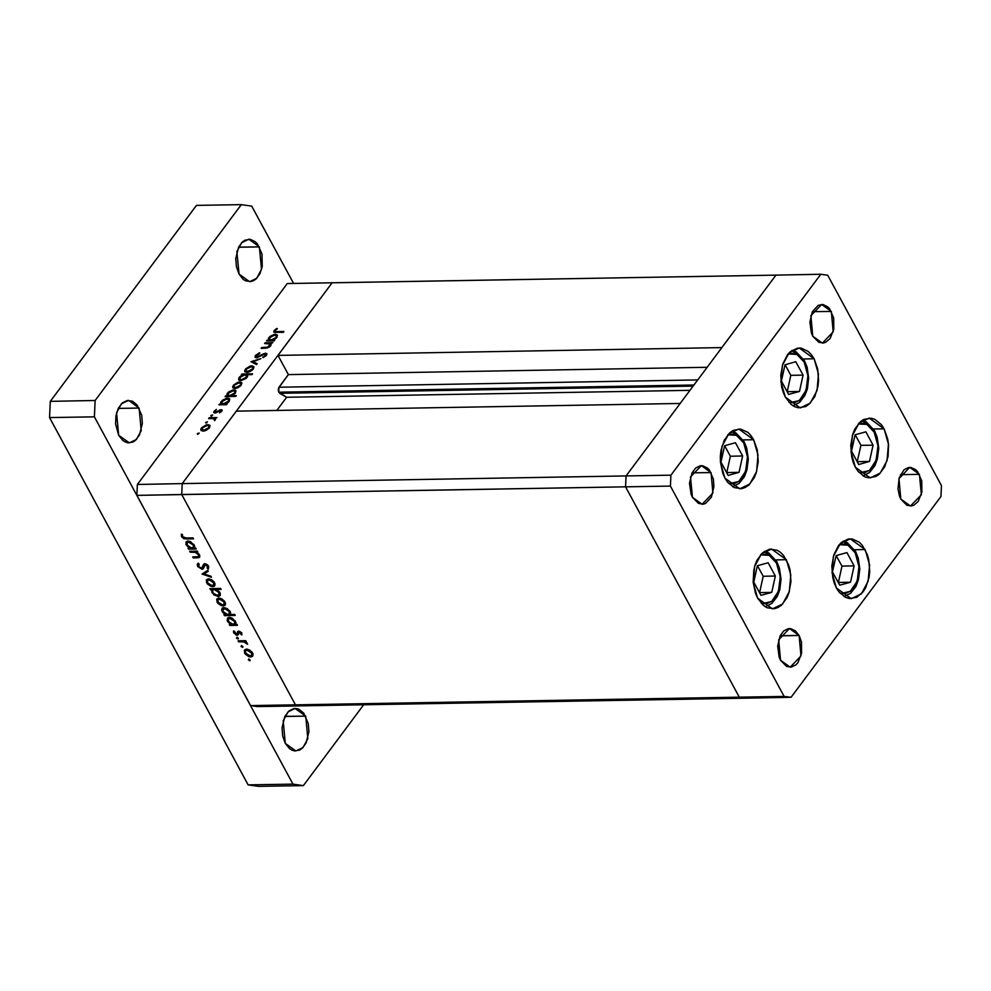 <?xml version="1.0" encoding="UTF-8"?>
<svg xmlns="http://www.w3.org/2000/svg" width="991" height="991" viewBox="0 0 991 991"><rect width="100%" height="100%" fill="white"/><g stroke="black" fill="none" stroke-linecap="round" stroke-linejoin="round"><path stroke-width="1.49" d="M753.631 439.694L758.041 454.943L756.641 471.431L749.865 484.029L739.806 488.848L724.941 478.12L722.798 473.277L720.457 462.128L720.37 456.256L720.99 450.496L724.31 440.14L729.909 432.646L733.303 430.342L740.649 429.078L747.784 432.361L750.93 435.582L753.631 439.694L757.285 449.939L758.202 461.546L756.244 472.757L754.262 477.674L748.663 485.169L745.269 487.473L741.64 488.674L734.257 487.634L727.642 482.233L724.941 478.12L720.531 462.871L721.931 446.384L728.707 433.785L738.766 428.967L753.631 439.694L743.052 439.868L753.631 439.694M814.045 358.742L818.467 373.991L817.067 390.479L810.279 403.077L800.22 407.896L785.355 397.168L783.212 392.325L781.701 386.924L780.784 375.316L782.741 364.106L787.288 355.001L790.322 351.694L797.346 348.188L801.062 348.138L808.21 351.421L811.344 354.629L814.045 358.742L817.711 368.986L818.628 380.606L817.996 386.366L814.676 396.722L809.077 404.217L805.683 406.521L798.337 407.784L794.671 406.694L791.202 404.501L785.355 397.168L780.945 381.919L782.345 365.444L789.121 352.833L799.18 348.014L814.045 358.742L803.478 358.928L814.045 358.742M884.083 428.793L888.493 444.055L887.094 460.53L880.318 473.128L870.259 477.947L855.394 467.232L853.251 462.376L851.74 456.987L850.823 445.368L852.78 434.157L854.762 429.239L860.361 421.745L863.756 419.453L871.101 418.19L874.768 419.28L881.383 424.681L884.083 428.793L887.738 439.05L888.568 444.786L888.035 456.43L884.715 466.786L879.116 474.28L875.722 476.572L868.376 477.835L864.709 476.745L858.095 471.344L855.394 467.232L850.984 451.97L852.384 435.495L859.16 422.897L869.218 418.078L884.083 428.793L873.505 428.979L884.083 428.793M865.118 549.547L869.541 564.808L868.141 581.283L861.365 593.894L851.306 598.7L836.441 587.985L834.286 583.142L832.774 577.741L831.858 566.121L833.827 554.91L838.361 545.806L841.409 542.498L848.432 539.005L852.149 538.943L859.284 542.226L862.43 545.446L867.274 554.403L868.785 559.804L869.702 571.411L869.07 577.183L865.75 587.539L863.198 591.726L856.757 597.338L849.411 598.589L845.757 597.499L839.129 592.098L836.441 587.985L832.019 572.736L833.419 556.248L840.195 543.65L850.253 538.831L865.118 549.547L854.552 549.732L865.118 549.547M786.371 559.717L790.781 574.966L789.381 591.454L782.605 604.052L772.546 608.87L757.681 598.143L755.538 593.299L753.197 582.151L753.73 570.519L755.068 565.068L757.05 560.163L762.649 552.668L769.673 549.163L777.055 550.203L780.524 552.396L783.67 555.604L788.514 564.56L790.025 569.961L790.942 581.581L788.985 592.791L787.003 597.697L781.404 605.191L778.009 607.495L774.38 608.697L766.997 607.669L763.528 605.476L757.681 598.143L753.271 582.894L754.671 566.406L761.447 553.808L771.506 548.989L786.371 559.717L775.792 559.903L786.371 559.717M831.288 311.372L833.233 331.849L822.369 343.084L812.781 336.172L811.394 333.038L809.833 322.063L812.372 311.669L818.182 305.339L822.914 304.534L827.522 306.653L829.554 308.721L833.654 317.987L833.84 329.198L830.049 338.588L825.887 342.205L823.558 342.973L818.789 342.316L812.781 336.172L810.836 315.695L821.7 304.46L831.288 311.372L812.36 311.707L831.288 311.372M799.08 635.479L801.025 655.955L790.161 667.191L780.574 660.279L779.186 657.144L777.625 646.169L780.165 635.764L799.08 635.479L801.446 642.094L801.632 653.304L797.842 662.682L795.884 664.825L791.351 667.079L786.581 666.41L780.574 660.279L778.629 639.802L789.493 628.554L799.08 635.479L780.152 635.801L783.782 630.933L788.316 628.666L790.707 628.628L795.315 630.747L799.08 635.479M919.388 474.305L921.333 494.782L910.469 506.017L900.881 499.092L899.494 495.971L897.982 488.774L899.184 477.761L904.077 469.759L908.611 467.492L911.014 467.455L915.61 469.573L917.641 471.654L921.741 480.908L921.927 492.131L918.137 501.508L913.987 505.125L911.646 505.905L906.889 505.237L900.881 499.092L898.924 478.616L909.788 467.38L919.388 474.305L900.447 474.627L919.388 474.305M710.993 472.546L712.938 493.022L702.074 504.258L692.486 497.346L691.099 494.224L689.525 483.236L692.077 472.843L695.682 468L700.216 465.745L702.619 465.708L707.227 467.826L709.246 469.895L713.347 479.161L713.941 486.655L711.402 497.061L705.592 503.378L703.251 504.146L698.494 503.49L692.486 497.346L690.541 476.869L701.405 465.634L710.993 472.546L692.052 472.88L710.993 472.546M775.99 275.089L626.077 475.94L625.581 486.829L739.298 697.144L746.198 698.11L791.041 697.33L940.955 496.479L941.45 485.602L827.733 275.275L820.821 274.309L670.919 475.16L670.412 486.048L784.141 696.363L791.041 697.33L784.141 696.363L739.298 697.144L746.198 698.11L739.298 697.144L784.141 696.363L670.412 486.048L625.581 486.829L739.298 697.144L746.198 698.11L791.041 697.33L940.955 496.479L941.45 485.602L827.733 275.275L820.821 274.309L775.99 275.089L626.077 475.94L625.581 486.829L670.412 486.048L670.919 475.16L626.077 475.94L670.919 475.16L820.821 274.309L775.99 275.089L721.857 347.618L277.951 355.348L332.084 282.819L775.99 275.089L721.857 347.618L277.951 355.348L288.356 374.598L278.434 388.261L278.31 391.011L279.722 393.316L693.118 386.118L279.722 393.316L286.672 397.292L276.861 410.435L286.672 397.292L690.009 390.281L286.672 397.292L278.744 392.25L693.935 385.016L278.744 392.25L278.979 387.171L288.356 374.598L707.153 367.314L288.356 374.598L277.951 355.348L332.084 282.819L287.241 283.599L137.328 484.45L182.171 483.67L181.675 494.559L295.392 704.874L302.292 705.84L746.198 698.11L257.462 706.62L250.55 705.654L295.392 704.874L302.292 705.84L295.392 704.874L739.298 697.144L295.392 704.874L181.675 494.559L295.392 704.874L181.675 494.559L625.581 486.829L739.298 697.144L625.581 486.829L136.832 495.339L250.55 705.654L136.832 495.339L137.328 484.45L287.241 283.599L775.99 275.089M236.304 411.141L182.171 483.67L236.304 411.141L680.21 403.411L626.077 475.94L625.581 486.829L626.077 475.94L182.171 483.67L181.675 494.559L182.171 483.67L332.084 282.819L182.171 483.67L137.328 484.45L136.832 495.339L181.675 494.559L182.171 483.67L626.077 475.94L680.21 403.411L236.304 411.141M697.775 379.875L278.979 387.171L697.775 379.875M190.21 552.198L189.702 551.269L197.358 551.132L197.853 552.061L196.478 552.086L199.005 554.105L199.835 556.905L198.534 557.735L193.295 557.908L192.799 556.979L198.349 556.669L198.522 554.799L195.351 552.309L190.21 552.198L195.103 552.26L198.522 554.799L198.076 556.781L192.799 556.979L193.295 557.908L197.209 557.846L199.699 557.14L199.55 554.948L196.478 552.086L197.853 552.061L197.358 551.132L189.702 551.269L190.21 552.198L190.916 551.244L190.21 552.198M202.04 569.292L197.779 566.666L197.246 564.474L198.188 563.198L199.191 564.065L198.683 566.369L201.074 568.314L202.387 567.979L204.406 563.792L206.995 564.474L208.754 566.468L208.37 569.057L207.268 568.227L207.144 565.626L205.013 564.734L203.452 568.623L202.04 569.292L203.465 568.599L205.372 564.672L207.515 566.171L207.268 568.227L208.37 569.057L208.643 566.257L204.827 563.743L203.539 564.35L201.557 568.363L198.683 566.369L199.191 564.065L198.188 563.198L197.605 566.381L198.435 565.279L197.605 566.381L202.04 569.292L203.898 566.815L202.04 569.292M201.991 574L207.701 570.271L208.246 571.274L204.035 573.888L210.972 576.304L211.504 577.319L201.991 574L211.504 577.319L210.972 576.304L204.035 573.888L208.246 571.274L207.701 570.271L201.991 574M208.457 578.843L211.318 579.611L214.044 581.89L215.097 584.281L214.279 586.251L211.021 586.424L207.404 583.984L206.264 580.032L208.457 578.843L206.475 579.71L206.648 582.844L212.693 586.684L214.849 585.607L214.551 582.708L211.727 579.834L208.457 578.843M218.875 598.118L221.736 598.874L224.474 601.165L225.527 603.556L224.932 605.34L221.439 605.699L217.834 603.259L216.695 599.307L218.875 598.118L216.893 598.973L217.066 602.119L223.124 605.959L225.279 604.882L224.982 601.971L222.157 599.109L218.875 598.118M235.536 624.392L236.948 624.367L237.456 625.296L229.813 625.432L229.305 624.503L230.63 624.479L227.15 620.639L227.546 618.025L229.739 617.405L232.352 618.26L235.821 622.187L235.536 624.392L235.424 621.307L229.342 617.393L227.373 618.223L227.496 621.407L230.63 624.479L229.305 624.503L229.813 625.432L237.456 625.296L235.561 624.367M248.332 659.932L249.1 659.102L250.141 660.514L248.431 660.105L250.104 660.588L248.729 659.052L248.332 659.932L248.964 659.077L248.332 659.932M246.474 649.167L249.336 649.923L252.061 652.214L253.114 654.605L252.296 656.562L249.038 656.736L245.136 653.924L244.294 650.356L246.474 649.167L244.492 650.022L244.666 653.156L250.723 657.008L252.878 655.918L252.581 653.019L249.744 650.158L246.474 649.167M241.073 646.504L241.841 645.686L242.882 647.086L241.172 646.677L242.845 647.173L241.47 645.624L241.073 646.504L241.705 645.649L241.073 646.504M238.645 641.784L238.15 640.855L245.793 640.719L246.301 641.648L245.173 641.673L247.601 644.311L244.269 641.945L238.645 641.784L243.935 641.858L247.601 644.311L245.173 641.673L246.301 641.648L245.793 640.719L238.15 640.855L238.645 641.784L239.364 640.83L238.645 641.784M236.539 638.13L237.307 637.312L238.36 638.712L236.651 638.303L238.311 638.799L236.948 637.25L236.539 638.13L237.183 637.275L236.539 638.13M238.744 631.18L241.544 632.679L241.754 635.02L239.289 632.109L238.199 634.859L236.254 635.095L233.418 631.849L233.653 630.871L234.706 631.478L235.053 633.484L236.849 634.29L237.654 631.688L238.744 631.18L236.663 634.302L233.653 630.871L233.789 633.051L237.208 635.231L238.236 634.81L239.289 632.109L241.754 635.02L241.792 633.063L238.744 631.18M230.16 614.556L234.718 614.482L235.226 615.411L224.486 615.597L223.991 614.668L225.316 614.643L222.74 612.45L221.65 610.06L222.653 607.867L227.026 608.424L230.494 612.364L230.16 614.556L230.11 611.472L224.028 607.557L222.046 608.387L222.182 611.571L225.316 614.643L223.991 614.668L224.486 615.597L235.226 615.411L234.718 614.482L230.16 614.556M211.814 589.521L210.402 589.546L209.906 588.617L220.634 588.431L221.142 589.36L216.657 589.434L220.2 593.275L220.213 595.318L218.763 596.446L213.92 594.922L211.393 590.487L211.814 589.521L211.925 592.606L218.02 596.52L219.99 595.69L219.853 592.507L216.657 589.434L221.142 589.36L220.634 588.431L209.906 588.617L210.402 589.546L211.12 588.592L210.402 589.546L211.814 589.521L212.532 588.567L211.814 589.521M194.286 548.097L195.698 548.073L196.206 549.002L188.55 549.138L188.055 548.209L189.38 548.184L185.899 544.344L186.283 541.73L188.092 541.098L190.656 541.73L194.57 545.892L194.286 548.097L194.174 545L188.092 541.098L186.11 541.928L186.246 545.112L189.38 548.184L188.055 548.209L188.55 549.138L196.206 549.002L194.31 548.073M182.617 536.651L184.524 537.977L193.059 537.927L193.555 538.856L183.818 538.683L181.514 536.626L181.378 534.099L182.48 534.632L182.617 536.651L182.48 534.632L181.378 534.099L181.514 536.626L186.494 538.98L193.555 538.856L193.059 537.927L186.097 538.039L182.617 536.651M264.634 343.53L265.216 342.75L272.872 342.613L270.902 343.419L271.051 345.103L269.292 347.061L265.972 348.2L261.067 348.312L261.649 347.531L267.83 347.135L270.221 344.348L269.143 343.53L264.634 343.53L270.122 344.075L269.775 345.686L267.05 347.345L261.649 347.531L261.067 348.312L264.969 348.25L270.617 345.809L270.902 343.419L272.872 342.613L265.216 342.75L265.638 343.518L265.216 342.75L264.634 343.53M256.496 357.838L255.183 357.392L255.207 355.88L259.159 352.957L259.753 353.453L256.372 355.707L256.904 357.057L264.176 353.477L266.913 353.775L266.17 355.633L262.974 357.615L265.613 354.976L265.08 353.96L256.496 357.838L265.08 353.96L265.452 355.212L262.974 357.615L266.468 355.274L266.876 353.688L265.625 353.18L257.09 357.057L256.235 356.698L256.582 355.385L259.766 352.734L255.505 355.41L256.805 357.813L255.505 355.41L255.083 357.231L256.496 357.838M251.02 361.777L260.906 358.643L253.139 361.69L257.14 363.697L256.508 364.539L251.02 361.777L256.508 364.539L257.14 363.697L253.139 361.69L260.906 358.643L251.02 361.777M251.751 365.828L253.981 367.141L251.974 370.374L248.468 372.158L245.062 371.885L244.628 370.733L245.619 368.863L250.054 366.1L251.751 365.828L245.359 369.185L244.777 371.514L246.846 372.393L250.215 371.476L253.275 369.048L253.807 366.645L251.751 365.828L252.284 366.819L251.751 365.828M239.711 381.969L241.878 383.022L240.652 385.858L236.428 388.286L233.021 388.014L232.588 386.862L233.579 384.991L238.001 382.229L239.711 381.969L233.319 385.313L232.736 387.654L234.805 388.522L238.174 387.605L241.234 385.177L241.767 382.786L239.711 381.969L240.243 382.947L239.711 381.969M225.688 403.956L227.112 403.932L226.53 404.7L218.875 404.836L220.782 404.031L220.795 402.21L222.492 400.203L226.889 398.171L229.763 399.039L228.128 402.47L225.688 403.956L229.156 401.355L229.701 398.915L227.707 398.097L221.266 401.466L220.782 404.031L218.875 404.836L226.53 404.7L227.112 403.932L225.688 403.956L226.109 404.712L225.688 403.956M197.283 433.6L199.154 433.067L197.989 434.256L197.283 433.6L197.605 434.306L199.141 433.055L197.283 433.6L197.655 434.306L197.283 433.6M207.899 424.582L210.08 425.635L208.853 428.471L205.063 430.775L201.21 430.627L200.839 429.19L201.768 427.604L206.202 424.842L207.899 424.582L201.507 427.926L200.925 430.267L203.006 431.147L206.363 430.23L209.423 427.79L209.968 425.399L207.899 424.582L208.432 425.56L207.899 424.582M205.67 422.364L207.54 421.832L206.376 423.008L205.67 422.364L206.004 423.07L207.528 421.819L205.67 422.364L206.054 423.07L205.67 422.364M208.667 418.524L209.25 417.744L216.893 417.607L215.183 418.413L215.542 419.453L214.527 420.618L213.994 418.636L208.667 418.524L213.759 418.574L214.527 420.618L215.183 418.413L216.893 417.607L209.25 417.744L209.658 418.512L209.25 417.744L208.667 418.524M210.81 415.464L212.718 415.031L211.517 416.121L210.81 415.464L211.145 416.17L212.681 414.919L210.81 415.464L211.194 416.17L210.81 415.464M221.005 409.63L222.021 410.881L219.506 412.838L220.968 411.054L220.46 410.41L215.84 412.851L213.635 412.516L216.372 409.382L214.737 411.575L215.233 412.256L221.005 409.63L215.357 412.256L214.96 411.154L216.372 409.382L213.994 411.215L213.66 412.566L214.812 413.036L220.46 410.41L220.869 411.215L219.506 412.838L221.811 411.203L222.095 410.063L221.005 409.63L221.835 411.166L221.005 409.63M231.77 395.719L236.341 395.644L235.759 396.412L225.031 396.611L226.927 395.805L226.939 393.972L228.648 391.965L233.034 389.934L235.189 390.082L236.031 391.296L233.802 394.579L231.77 395.719L235.301 393.13L235.846 390.689L233.851 389.859L227.41 393.241L226.927 395.805L225.031 396.611L235.759 396.412L236.341 395.644L231.77 395.719L232.179 396.474L231.77 395.719M242.721 374.771L241.309 374.796L241.878 374.016L252.618 373.83L252.036 374.61L247.564 374.685L247.614 376.506L245.917 378.525L241.11 380.606L239.128 380.271L238.534 378.971L241.68 375.279L239.252 377.36L238.707 379.801L240.714 380.631L247.155 377.249L247.564 374.685L252.036 374.61L252.618 373.83L241.878 374.016L241.309 374.796L242.721 374.771M273.367 340.086L274.78 340.062L274.197 340.842L266.554 340.966L268.45 340.173L268.462 338.34L270.171 336.333L274.557 334.301L277.43 335.169L275.795 338.6L273.367 340.086L276.823 337.497L277.381 335.057L275.374 334.227L268.933 337.609L268.45 340.173L266.554 340.966L274.197 340.842L274.78 340.062L273.367 340.086L273.776 340.842L273.367 340.086M275.139 330.523L275.684 331.651L283.909 331.551L283.327 332.332L273.974 332.22L274.098 330.499L276.873 328.38L277.331 328.826L275.139 330.523L277.331 328.826L276.873 328.38L274.098 330.499L273.714 331.948L283.327 332.332L283.909 331.551L276.947 331.675L277.356 332.443L274.965 331.328L275.139 330.523M250.55 705.654L257.462 706.62L302.292 705.84L295.392 704.874L250.55 705.654M219.903 594.043L218.02 596.52L219.878 594.043M201.978 428.793L201.507 427.926L201.978 428.793M208.494 427.802L203.576 430.367L203.948 431.048L202.003 429.722L202.449 427.914L207.317 425.362L208.89 425.994L208.853 428.471L208.692 425.746L206.017 425.56L202.87 427.418L201.978 429.673L204.877 430.156L208.494 427.802M215.604 419.168L215.183 418.413L215.604 419.168M214.799 420.419L214.465 419.8L214.799 420.419M221.191 411.822L220.869 411.215L221.191 411.822M214.973 413.024L213.994 411.215L214.973 413.024M215.704 412.9L215.357 412.256L215.704 412.9M218.057 411.624L217.747 411.054L218.057 411.624M219.915 410.522L219.606 409.94L219.915 410.522M219.878 404.824L219.457 404.055L219.878 404.824M221.191 404.799L220.782 404.031L221.191 404.799M221.711 402.309L221.266 401.466L221.711 402.309M228.264 399.125L227.707 398.097L228.264 399.125M228.215 401.38L223.272 403.994L223.681 404.749L221.724 403.387L222.182 401.479L227.112 398.877L228.661 399.534L228.574 402.049L228.475 399.286L225.601 399.162L222.603 400.983L221.674 403.287L224.585 403.795L228.215 401.38M226.022 396.586L225.601 395.83L226.022 396.586M227.335 396.561L226.927 395.805L227.335 396.561M227.856 394.084L227.41 393.241L227.856 394.084M234.409 390.9L233.851 389.859L234.409 390.9M234.359 393.154L229.416 395.756L229.825 396.524L227.868 395.161L228.326 393.254L233.257 390.64L234.805 391.296L234.706 393.811L234.619 391.049L231.745 390.925L228.748 392.758L227.819 395.05L230.73 395.558L234.359 393.154M233.777 386.168L233.319 385.313L233.777 386.168M240.293 385.189L235.387 387.754L235.759 388.435L233.814 387.109L234.26 385.301L239.116 382.737L240.689 383.381L240.652 385.858L240.627 383.269L237.828 382.947L234.681 384.805L233.789 387.06L236.688 387.543L240.293 385.189M242.299 374.784L241.878 374.016L242.299 374.784M239.723 378.215L239.252 377.36L239.723 378.215M240.206 377.336L245.136 374.734L246.685 375.341L246.586 377.905L246.226 377.249L241.296 379.85L241.668 380.532L239.748 379.194L240.206 377.336L239.933 379.429L242.609 379.627L245.805 377.744L246.734 375.44L243.823 374.932L240.206 377.336M245.818 370.039L245.359 369.185L245.818 370.039M252.333 369.061L247.428 371.613L247.8 372.306L245.855 370.968L246.301 369.16L251.157 366.608L252.73 367.252L252.693 369.717L252.532 366.992L249.868 366.819L246.722 368.677L245.83 370.931L248.729 371.414L252.333 369.061M254.006 363.276L253.139 361.69L254.006 363.276M257.437 357.701L257.09 357.057L257.437 357.701M261.475 355.682L261.178 355.137L261.475 355.682M266.629 355.038L265.625 353.18L266.629 355.038M263.172 357.528L262.85 356.921L263.172 357.528M265.861 355.942L265.452 355.212L265.861 355.942M271.212 344.001L270.902 343.419L271.212 344.001M262.058 348.299L261.649 347.531L262.058 348.299M265.65 348.225L265.241 347.469L265.65 348.225M267.384 347.965L267.05 347.345L267.384 347.965M270.147 346.355L269.775 345.686L270.147 346.355M267.545 340.954L267.136 340.198L267.545 340.954M268.871 340.929L268.45 340.173L268.871 340.929M269.391 338.451L268.933 337.609L269.391 338.451M275.932 335.268L275.374 334.227L275.932 335.268M275.882 337.522L270.939 340.124L271.348 340.892L269.391 339.529L269.849 337.621L274.78 335.008L276.328 335.664L276.241 338.179L276.142 335.416L273.268 335.292L270.27 337.126L269.341 339.418L272.252 339.925L275.882 337.522M275.151 332.443L274.098 330.499L275.151 332.443M277.17 328.938L276.873 328.38L277.17 328.938M250.166 660.117L249.67 660.774L250.166 660.117M253.101 654.481L250.723 657.008L253.101 654.481M245.273 652.338L244.666 653.156L245.273 652.338M246.14 649.836L245.979 649.204L246.14 649.836M251.64 653.032L251.726 655.423L250.203 656.079L245.595 653.131L245.446 650.765L247.589 649.266L246.97 650.096L251.64 653.032L252.16 652.338L251.64 653.032L247.589 650.133L245.31 651L245.966 653.713L248.927 655.869L251.627 655.547L251.64 653.032M242.906 646.689L242.411 647.358L242.906 646.689M245.83 640.793L245.173 641.673L245.83 640.793M247.106 643.023L246.511 643.816L247.106 643.023M246.833 642.738L246.4 643.332L246.833 642.738M244.765 640.743L243.935 641.858L244.765 640.743M241.928 640.793L241.222 641.734L241.928 640.793M238.373 638.315L237.877 638.984L238.373 638.315M241.767 633.038L240.751 634.401L241.767 633.038M241.346 632.419L240.85 633.076L241.346 632.419M239.834 631.378L239.289 632.109L239.834 631.378M239.549 631.292L238.732 632.382L239.549 631.292M238.534 633.46L237.208 635.231L238.534 633.46M234.495 632.109L233.789 633.051L234.495 632.109M239.104 631.552L237.258 634.042L239.104 631.552M238.682 631.193L237.419 632.877L238.682 631.193M235.969 622.881L235.313 622.893L235.969 622.881M230.519 624.479L229.813 625.432L230.519 624.479M231.052 623.921L230.63 624.479L231.052 623.921M228.116 620.589L227.496 621.407L228.116 620.589M228.995 618.124L228.822 617.43L228.995 618.124M234.495 621.332L234.632 623.81L233.108 624.441L228.463 621.431L228.326 619.003L230.445 617.504L229.838 618.322L234.495 621.332L235.016 620.639L234.495 621.332L230.655 618.409L228.178 619.264L228.834 622.026L231.82 624.243L234.594 623.859L234.495 621.332M230.63 613.045L229.999 613.057L230.63 613.045M225.205 614.643L224.486 615.597L225.205 614.643M225.725 614.086L225.316 614.643L225.725 614.086M222.802 610.753L222.182 611.571L222.802 610.753M223.669 608.288L223.508 607.594L223.669 608.288M229.181 611.497L229.317 613.974L227.794 614.606L223.136 611.596L223.012 609.168L225.13 607.669L224.511 608.486L229.181 611.497L229.701 610.803L229.181 611.497L225.056 608.524L222.727 609.899L223.508 612.19L226.505 614.408L229.28 614.024L229.181 611.497M225.502 603.445L223.124 605.959L225.502 603.445M217.673 601.302L217.066 602.119L217.673 601.302M218.54 598.799L218.379 598.155L218.54 598.799M224.04 601.983L224.127 604.386L222.603 605.03L218.008 602.094L217.847 599.716L219.99 598.23L219.37 599.047L224.04 601.983L224.561 601.289L224.04 601.983L220.002 599.097L217.71 599.951L218.367 602.677L221.34 604.832L224.028 604.498L224.04 601.983M217.376 588.481L216.657 589.434L217.376 588.481M212.532 591.8L211.925 592.606L212.532 591.8M213.387 589.224L213.238 588.555L213.387 589.224M212.854 592.581L212.718 590.103L214.948 588.53L214.242 589.484L218.9 592.494L219.42 591.8L219.023 594.922L217.524 595.591L213.226 593.175L216.422 595.43L219.184 594.65L218.528 591.9L215.53 589.682L213.176 589.719L212.421 590.871L212.854 592.581M215.084 584.17L212.693 586.684L215.084 584.17M207.255 582.027L206.648 582.844L207.255 582.027M208.122 579.524L207.949 578.88L208.122 579.524M213.61 582.708L213.709 585.111L212.185 585.755L207.577 582.819L207.429 580.441L209.572 578.955L208.952 579.772L213.61 582.708L214.13 582.014L213.61 582.708L209.572 579.822L207.292 580.676L207.949 583.402L210.91 585.557L213.61 585.235L213.61 582.708M207.701 570.283L204.035 573.888L207.701 570.283M204.233 565.502L202.387 567.979L204.233 565.502M204.778 563.755L203.044 566.084L204.778 563.755M208.68 566.332L207.268 568.227L208.68 566.332M208.073 565.427L207.515 566.171L208.073 565.427M205.93 563.929L205.372 564.672L205.93 563.929M204.096 566.802L203.279 566.765L204.096 566.802M197.184 551.132L196.478 552.086L197.184 551.132M197.977 556.806L197.209 557.846L197.977 556.806M194.013 556.954L193.295 557.908L194.013 556.954M199.018 554.13L198.522 554.799L199.018 554.13M195.921 551.157L195.103 552.26L195.921 551.157M193.679 551.194L192.972 552.148L193.679 551.194M194.719 546.586L194.063 546.598L194.719 546.586M189.269 548.184L188.55 549.138L189.269 548.184M189.789 547.627L189.38 548.184L189.789 547.627M186.865 544.282L186.246 545.112L186.865 544.282M187.733 541.829L187.572 541.136L187.733 541.829M193.245 545.038L193.381 547.515L191.858 548.134L187.2 545.137L187.076 542.709L189.194 541.21L188.575 542.027L193.245 545.038L193.765 544.344L193.245 545.038L189.392 542.114L186.927 542.969L187.572 545.719L190.569 547.949L193.344 547.565L193.245 545.038M187.2 538.026L186.494 538.98L187.2 538.026M182.394 535.462L181.514 536.626L182.394 535.462M305.674 716.097L307.805 738.617L302.998 747.561L295.863 750.98L285.309 743.374L289.459 748.577L291.924 750.125L294.525 750.905L299.728 750.014L302.144 748.378L306.12 743.052L308.919 731.618L308.263 723.368L303.754 713.186L299.059 709.345L296.458 708.577L293.819 708.615L288.839 711.092L284.863 716.419L305.674 716.097L284.838 716.456L282.063 727.865L282.72 736.102L285.309 743.374L283.166 720.853L287.985 711.91L295.12 708.491L305.674 716.097M259.394 246.846L261.537 269.366L256.719 278.31L249.583 281.729L239.029 274.123L243.179 279.313L245.644 280.874L250.884 281.605L253.461 280.75L255.864 279.128L259.84 273.801L262.194 266.455L261.983 254.117L257.474 243.935L255.244 241.643L250.178 239.314L244.963 240.206L242.56 241.841L238.583 247.168L259.394 246.846L238.571 247.205L235.784 258.601L236.44 266.852L239.029 274.123L236.899 251.603L241.705 242.659L248.84 239.24L259.394 246.846M139.087 408.019L141.23 430.54L136.424 439.484L129.288 442.903L118.734 435.297L122.884 440.5L125.349 442.048L127.95 442.828L133.153 441.936L135.569 440.301L139.545 434.975L142.345 423.541L141.688 415.291L137.179 405.108L132.484 401.268L127.244 400.537L122.265 403.015L118.288 408.342L115.935 415.687L115.551 423.95L118.734 435.297L116.591 412.776L121.41 403.832L128.545 400.414L139.087 408.019L118.263 408.379L139.087 408.019M258.515 786.383L248.159 784.934L49.55 417.607L50.293 401.293L196.503 205.397L241.346 204.617L251.702 206.066L293.571 283.488L251.702 206.066L241.346 204.617L95.136 400.513L241.346 204.617L196.503 205.397L50.293 401.293L95.136 400.513L94.393 416.827L95.136 400.513L50.293 401.293L49.55 417.607L94.393 416.827L293.002 784.154L94.393 416.827L49.55 417.607L248.159 784.934L293.002 784.154L303.357 785.603L293.002 784.154L248.159 784.934L258.515 786.383L303.357 785.603L363.685 704.774L303.357 785.603L258.515 786.383M729.525 483.633L738.84 481.527L745.653 471.369L747.511 456.814L743.745 443.039L738.89 436.944L735.991 435.123L732.944 434.219L727.728 434.863L736.449 435.346L743.745 443.039L744.08 441.614L743.745 443.039L746.793 451.574L747.474 456.356L747.028 466.043L744.278 474.652L739.62 480.895L733.774 483.806L728.571 483.335M731.593 431.345L744.08 441.614L735.867 432.844L731.643 431.308M720.99 462.029L728.199 475.37L739.013 472.373L742.631 456.033L735.421 442.704L724.607 445.702L720.99 462.029L724.607 445.702L735.421 442.704L742.631 456.033L730.429 456.256L724.718 445.677L730.429 456.256L742.631 456.033L739.013 472.373L726.824 472.583L730.429 456.256L726.824 472.583L739.013 472.373L728.199 475.37L720.99 462.029M789.938 402.68L799.266 400.575L806.079 390.429L807.925 375.862L804.172 362.099L801.917 358.668L796.417 354.171L793.37 353.267L788.155 353.911L796.863 354.394L804.172 362.099L804.494 360.662L804.172 362.099L805.956 366.125L807.9 375.403L807.454 385.09L804.692 393.712L800.034 399.943L794.187 402.854L788.997 402.383M792.02 350.393L804.494 360.662L796.293 351.892L792.069 350.356M781.416 381.089L788.625 394.418L799.44 391.42L803.044 375.094L795.835 361.765L785.021 364.762L781.416 381.089L785.021 364.762L795.835 361.765L803.044 375.094L790.855 375.304L785.132 364.725L790.855 375.304L803.044 375.094L799.44 391.42L787.238 391.631L790.855 375.304L787.238 391.631L799.44 391.42L788.625 394.418L781.416 381.089M859.977 472.732L869.305 470.626L876.106 460.481L877.964 445.913L874.198 432.15L869.342 426.056L866.456 424.235L863.396 423.318L858.181 423.975L866.902 424.445L874.198 432.15L874.533 430.726L874.198 432.15L875.994 436.189L877.927 445.455L877.493 455.142L874.731 463.763L870.073 470.007L864.226 472.918L859.036 472.447M862.046 420.444L874.533 430.726L866.32 421.955L862.096 420.419M851.455 451.14L858.652 464.469L869.479 461.472L873.083 445.145L865.874 431.816L855.06 434.814L851.455 451.14L855.06 434.814L865.874 431.816L873.083 445.145L860.882 445.355L855.171 434.776L860.882 445.355L873.083 445.145L869.479 461.472L857.277 461.682L860.882 445.355L857.277 461.682L869.479 461.472L858.652 464.469L851.455 451.14M841.012 593.485L850.34 591.379L857.153 581.234L859.011 566.666L855.245 552.904L853.003 549.485L847.491 544.988L844.443 544.084L839.228 544.728L847.937 545.199L855.245 552.904L855.567 551.479L855.245 552.904L858.293 561.439L858.974 566.22L858.528 575.895L855.766 584.517L851.108 590.76L845.261 593.671L840.071 593.2M843.093 541.197L855.567 551.479L847.367 542.709L843.143 541.173M832.49 571.894L839.699 585.223L850.513 582.225L854.118 565.898L846.921 552.569L836.094 555.567L832.49 571.894L836.094 555.567L846.921 552.569L854.118 565.898L841.929 566.109L836.206 555.542L841.929 566.109L854.118 565.898L850.513 582.225L838.324 582.435L841.929 566.109L838.324 582.435L850.513 582.225L839.699 585.223L832.49 571.894M762.265 603.655L771.58 601.549L778.393 591.392L780.251 576.836L776.486 563.061L771.63 556.967L768.731 555.146L765.684 554.242L760.469 554.886L769.189 555.369L776.486 563.061L776.82 561.637L776.486 563.061L779.533 571.596L780.214 576.378L779.768 586.065L777.018 594.674L772.361 600.918L766.514 603.829L761.311 603.358M764.334 551.368L776.82 561.637L768.607 552.867L764.383 551.33M753.73 582.064L760.939 595.393L771.754 592.395L775.371 576.068L768.161 562.727L757.347 565.725L753.73 582.064L757.347 565.725L768.161 562.727L775.371 576.068L763.169 576.279L757.458 565.7L763.169 576.279L775.371 576.068L771.754 592.395L759.564 592.606L763.169 576.279L759.564 592.606L771.754 592.395L760.939 595.393L753.73 582.064M202.003 429.722L202.771 431.135M208.89 425.994L209.671 427.443M214.576 419.032L215.158 420.097M220.993 410.646L221.489 411.562M214.762 412.008L215.295 412.987M221.724 403.387L222.467 404.774M228.661 399.534L229.429 400.959M227.868 395.161L228.611 396.536M234.805 391.296L235.573 392.721M233.814 387.109L234.582 388.522M240.689 383.381L241.47 384.83M246.697 375.354L247.465 376.778M239.748 379.194L240.528 380.631M245.855 370.968L246.623 372.393M252.73 367.252L253.523 368.702M256.235 356.698L256.842 357.813M265.737 354.233L266.368 355.397M270.122 344.075L270.865 345.45M269.391 339.529L270.134 340.904M276.328 335.664L277.096 337.089M274.965 331.328L275.572 332.456M251.726 655.423L252.928 653.812M245.458 650.74L246.635 649.167M234.632 623.81L235.821 622.212M228.339 619.003L229.528 617.393M229.317 613.974L230.507 612.388M223.012 609.168L224.214 607.557M224.127 604.386L225.329 602.763M217.859 599.704L219.036 598.118M212.718 590.103L213.883 588.543M219.036 594.897L220.213 593.312M213.709 585.111L214.911 583.488M207.441 580.429L208.618 578.843M204.58 565.043L205.496 563.817M198.708 556.397L199.637 555.133M193.381 547.515L194.57 545.917M187.088 542.696L188.278 541.098M744.08 441.614L746.743 448.229L748.292 459.056L747.003 469.734L744.427 476.498L739.15 483.348L732.609 486.754M804.494 360.662L807.17 367.277L808.718 378.116L807.43 388.794L804.853 395.558L799.576 402.408L793.035 405.802M874.533 430.726L877.196 437.328L878.744 448.167L877.456 458.845L874.88 465.609L869.615 472.459L863.062 475.866M855.567 551.479L858.243 558.082L859.792 568.921L858.503 579.599L855.927 586.362L850.65 593.213L844.109 596.619M776.82 561.637L779.483 568.252L781.032 579.091L779.744 589.756L777.167 596.532L771.89 603.383L765.349 606.777"/></g></svg>
